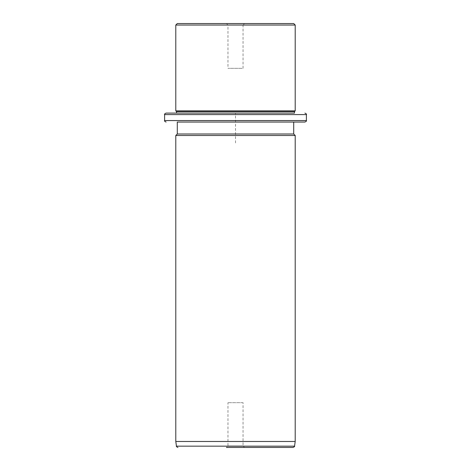 <?xml version="1.0" encoding="UTF-8"?>
<svg xmlns="http://www.w3.org/2000/svg" width="471" height="471" viewBox="0 0 471 471"><rect width="100%" height="100%" fill="white"/><g stroke="black" fill="none" stroke-linecap="round" stroke-linejoin="round"><path stroke-width="0.35" stroke-dasharray="2.35 1.77" d="M242.118 68.33L227.958 68.33L242.118 68.33M243.042 68.33L243.042 25.045L227.958 25.045L243.042 25.045L244.537 23.55L226.463 23.55L244.537 23.55M293.71 23.55L177.29 23.55M175.795 25.045L295.205 25.045M295.205 110.868L175.795 110.868M294.457 111.615L176.543 111.615M176.543 113.105L183.761 113.105M293.71 122.06L177.29 122.06M293.71 134.005L177.29 134.005M175.795 135.495L295.205 135.495M295.205 441.48L175.795 441.48M293.068 447.45L286.021 447.45M243.042 402.67L227.958 402.67L243.042 402.67L243.042 445.955L227.958 445.955L243.042 445.955L244.537 447.45L227.57 447.45M244.537 447.45L226.463 447.45L227.958 445.955L227.958 402.67M235.5 142.96L235.5 113.105L265.35 113.105M306.397 114.6L164.603 114.6M306.397 120.57L164.603 120.57M294.546 446.167L176.454 446.167M226.463 23.55L227.958 25.045L227.958 68.33"/><path stroke-width="0.71" d="M184.414 23.55L293.71 23.55L295.205 25.045L175.795 25.045L177.29 23.55L184.414 23.55M164.603 114.6L306.397 114.6L306.397 120.57L164.603 120.57L164.603 114.6C164.22 114.235 164.72 113.741 166.092 113.105L176.543 113.105L176.543 111.615L175.795 110.868L295.205 110.868L295.205 25.045M176.543 111.615L294.457 111.615L295.205 110.868M183.761 113.105L294.457 113.105L294.457 111.615M166.092 113.105L294.457 113.105M177.29 134.005L177.29 122.06L304.908 122.06L293.71 122.06L293.71 134.005L295.205 135.495L175.795 135.495L177.29 134.005L293.71 134.005M295.205 441.48L294.546 446.167L176.454 446.167L175.795 441.48L295.205 441.48L295.205 135.495M226.463 447.45L293.068 447.45C294.41 446.826 294.905 446.402 294.546 446.167M286.021 447.45L227.57 447.45M175.795 110.868L175.795 25.045M306.397 114.6C306.78 114.235 306.28 113.741 304.908 113.105M164.603 120.57C164.22 120.935 164.72 121.43 166.092 122.06M306.397 120.57C306.78 120.935 306.28 121.43 304.908 122.06M175.795 441.48L175.795 135.495M176.454 446.167C176.113 446.42 176.607 446.844 177.932 447.45"/></g></svg>
